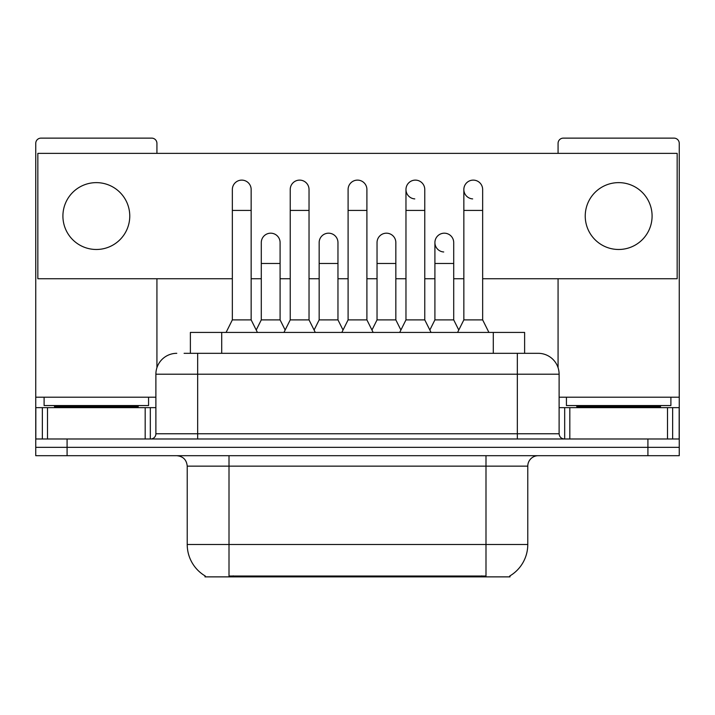 <?xml version="1.0" encoding="UTF-8"?>
<svg xmlns="http://www.w3.org/2000/svg" width="715" height="715" viewBox="0 0 715 715"><rect width="100%" height="100%" fill="white"/><g stroke="black" fill="none" stroke-linecap="round" stroke-linejoin="round"><path stroke-width="1.07" d="M190.378 353.317L190.378 332.43L524.622 332.43L524.622 353.317M510.018 575.852L510.018 576.871L204.982 576.871L204.982 575.852M205.294 576.031A36.563 36.563 0 0 1 187.223 544.49L229.006 544.49L229.006 576.031L485.994 576.031L485.994 544.49L527.777 544.49L527.777 466.144A10.448 10.448 0 0 1 538.225 455.696M187.223 544.49L187.223 466.144C186.606 459.799 183.12 456.313 176.775 455.696M509.706 576.031A36.563 36.563 0 0 0 527.777 544.49M67.085 455.696L679.25 455.696L679.25 447.34L35.75 447.34L35.75 455.696L67.085 455.696L67.085 447.34L35.75 447.34L35.75 407.639L47.503 407.639L47.503 438.983M184.568 353.317L538.225 353.317A20.896 20.896 0 0 1 559.112 374.213L559.112 433.755C559.425 436.928 561.168 438.67 564.341 438.983M184.095 353.317L197.671 353.317L197.671 374.213L155.888 374.213L155.888 433.755A5.22 5.22 0 0 1 150.659 438.983M176.775 353.317A20.896 20.896 0 0 0 155.888 374.213M647.915 455.696L647.915 447.34L679.25 447.34L679.25 407.639L679.25 438.983L35.75 438.983M647.915 438.983L647.915 447.34L67.085 447.34L67.085 438.983M559.112 374.213L517.329 374.213L517.329 353.317L538.225 353.317M226.083 332.43L232.348 319.891L251.153 319.891L257.427 332.43M251.153 319.891L251.153 189.52A9.402 9.402 0 0 0 241.75 180.117A9.402 9.402 0 0 1 242.34 180.135M232.348 319.891L232.348 210.416L251.153 210.416M232.348 210.416L232.348 189.52A9.402 9.402 0 0 1 241.75 180.117M256.22 330.026L261.288 319.891L280.092 319.891L285.16 330.026M280.092 319.891L280.092 242.591A9.402 9.402 0 0 0 271.28 233.206A9.402 9.402 0 0 1 280.092 242.591M261.288 319.891L261.288 263.486L280.092 263.486M261.288 263.486L261.288 242.591A9.402 9.402 0 0 1 271.28 233.206M283.953 332.43L290.227 319.891L309.032 319.891L315.297 332.43M309.032 319.891L309.032 189.52A9.402 9.402 0 0 0 299.63 180.117A9.402 9.402 0 0 1 300.22 180.135M290.227 319.891L290.227 210.416L309.032 210.416M290.227 210.416L290.227 189.52A9.402 9.402 0 0 1 299.63 180.117M341.833 332.43L348.098 319.891L366.902 319.891L373.167 332.43M366.902 319.891L366.902 189.52A9.402 9.402 0 0 0 357.5 180.117A9.402 9.402 0 0 1 358.09 180.135M348.098 319.891L348.098 210.416L366.902 210.416M348.098 210.416L348.098 189.52A9.402 9.402 0 0 1 357.5 180.117M399.703 332.43L405.968 319.891L424.773 319.891L431.047 332.43M424.773 319.891L424.773 189.52A9.402 9.402 0 0 0 415.37 180.117A9.402 9.402 0 0 0 405.977 189.225A9.402 9.402 0 0 0 414.78 198.904M405.968 319.891L405.968 210.416L424.773 210.416M405.968 210.416L405.968 189.52A9.402 9.402 0 0 1 415.96 180.135M457.573 332.43L463.847 319.891L482.652 319.891L488.917 332.43M482.652 319.891L482.652 189.52A9.402 9.402 0 0 0 473.25 180.117A9.402 9.402 0 0 0 463.847 189.225A9.402 9.402 0 0 0 472.66 198.904M463.847 319.891L463.847 210.416L482.652 210.416M463.847 210.416L463.847 189.52A9.402 9.402 0 0 1 473.839 180.135M314.1 330.026L319.158 319.891L337.963 319.891L343.03 330.026M337.963 319.891L337.963 242.591A9.402 9.402 0 0 0 329.15 233.206A9.402 9.402 0 0 1 337.963 242.591M319.158 319.891L319.158 263.486L337.963 263.486M319.158 263.486L319.158 242.591A9.402 9.402 0 0 1 329.15 233.206M371.97 330.026L377.037 319.891L395.842 319.891L400.901 330.026M395.842 319.891L395.842 242.591A9.402 9.402 0 0 0 387.03 233.206A9.402 9.402 0 0 1 395.842 242.591M377.037 319.891L377.037 263.486L395.842 263.486M377.037 263.486L377.037 242.591A9.402 9.402 0 0 1 387.03 233.206M429.84 330.026L434.908 319.891L453.712 319.891L458.78 330.026M453.712 319.891L453.712 242.591A9.402 9.402 0 0 0 444.9 233.206A9.402 9.402 0 0 1 453.712 242.591M434.908 319.891L434.908 263.486L453.712 263.486M434.908 263.486L434.908 242.591A9.402 9.402 0 0 1 444.9 233.206M148.568 397.2L44.107 397.2L44.107 405.557L148.568 405.557L148.568 397.2L155.888 397.2M138.129 407.639L138.129 406.603A1.046 1.046 0 0 1 139.166 405.557M138.129 406.603L54.555 406.603A1.046 1.046 0 0 0 53.509 405.557M54.555 406.603L54.555 407.639M670.893 397.2L566.432 397.2L566.432 405.557L670.893 405.557L670.893 397.2L679.25 397.2L679.25 407.639L672.645 407.639L672.645 438.983M660.446 407.639L660.446 406.603A1.046 1.046 0 0 1 661.491 405.557M660.446 406.603L576.871 406.603A1.046 1.046 0 0 0 575.834 405.557M576.871 406.603L576.871 407.639M145.181 438.983L145.181 407.639L47.503 407.639M156.925 153.376L156.925 143.349A5.22 5.22 0 0 0 151.705 138.129L40.97 138.129A5.22 5.22 0 0 0 35.75 143.349L35.75 407.639M156.925 278.734L156.925 367.689M145.181 407.639L155.888 407.639M667.497 438.983L667.497 407.639L569.819 407.639L569.819 438.983M679.25 397.2L679.25 143.349A5.22 5.22 0 0 0 674.03 138.129L563.295 138.129A5.22 5.22 0 0 0 558.075 143.349L558.075 153.376M558.075 278.734L558.075 367.689M559.112 407.639L569.819 407.639M667.497 407.639L672.645 407.639M444.31 233.188A9.402 9.402 0 0 0 434.917 242.296A9.402 9.402 0 0 0 443.72 251.975M618.663 182.629A33.426 33.426 0 0 0 585.236 216.055A33.426 33.426 0 0 0 618.663 249.481A33.426 33.426 0 0 0 652.089 216.055A33.426 33.426 0 0 0 618.663 182.629M96.337 182.629A33.426 33.426 0 0 0 62.911 216.055A33.426 33.426 0 0 0 96.337 249.481A33.426 33.426 0 0 0 129.764 216.055A33.426 33.426 0 0 0 96.337 182.629M482.652 278.734L677.159 278.734L677.159 153.376L37.841 153.376L37.841 278.734L232.348 278.734M251.153 278.734L261.288 278.734M280.092 278.734L290.227 278.734M309.032 278.734L319.158 278.734M337.963 278.734L348.098 278.734M366.902 278.734L377.037 278.734M395.842 278.734L405.968 278.734M424.773 278.734L434.908 278.734M453.712 278.734L463.847 278.734M481.812 576.871L481.812 575.852M233.188 576.871L233.188 575.852M221.713 353.317L221.713 332.43M493.287 353.317L493.287 332.43M485.994 455.696L485.994 466.144L187.223 466.144M527.777 466.144L485.994 466.144L485.994 544.49L229.006 544.49L229.006 455.696M197.671 438.983L197.671 433.755L559.112 433.755M155.888 433.755L197.671 433.755L197.671 374.213L517.329 374.213L517.329 438.983M44.107 397.2L35.75 397.2M150.32 407.639L150.32 438.983M35.83 407.639L35.83 438.983M42.355 438.983L42.355 407.639M566.432 397.2L559.112 397.2M679.17 438.983L679.17 407.639M564.68 438.983L564.68 407.639"/></g></svg>
